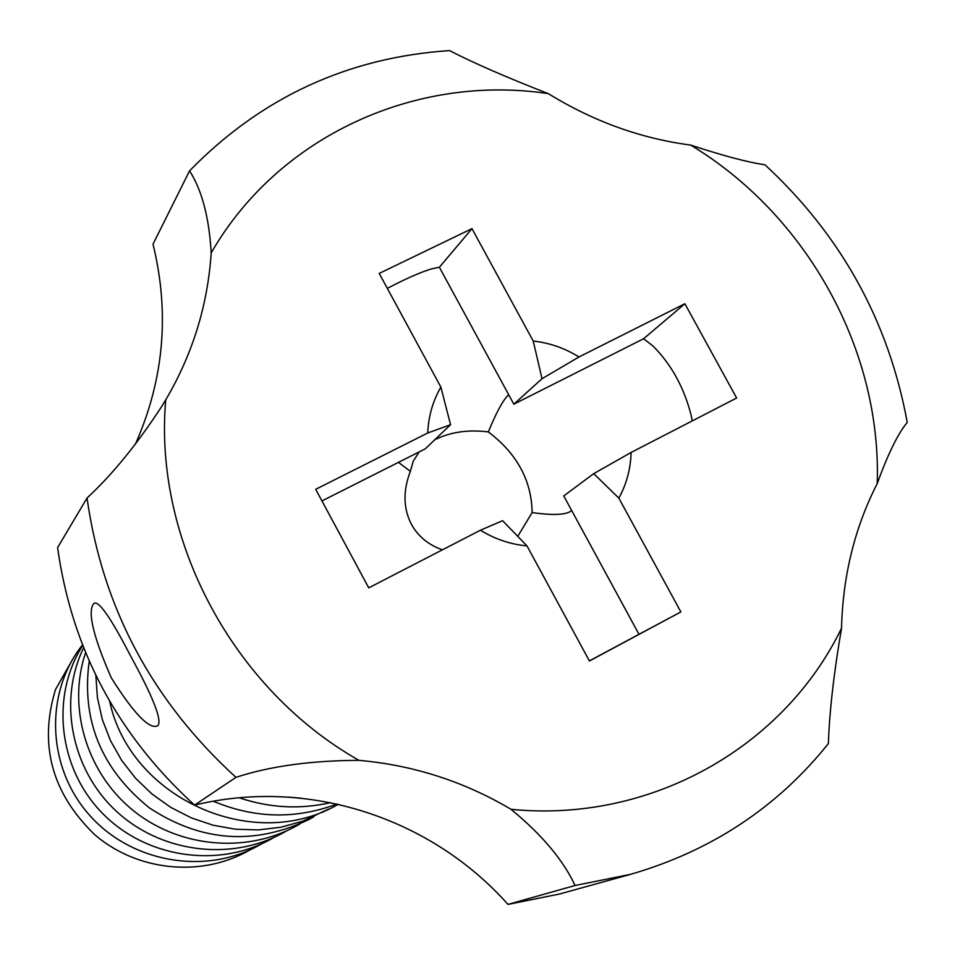 <?xml version="1.0" encoding="UTF-8"?>
<svg xmlns="http://www.w3.org/2000/svg" width="955" height="955" viewBox="0 0 955 955"><rect width="100%" height="100%" fill="white"/><g stroke="black" fill="none" stroke-linecap="round" stroke-linejoin="round"><path stroke-width="1.43" d="M301.267 798.189L288.338 797.091M330.609 802.654C299.942 809.589 269.477 807.966 239.228 797.783M337.031 804.003C295.883 819.45 254.651 818.53 213.347 801.245M338.273 804.289L338.094 804.385C252.944 853.925 130.047 797.926 109.658 701.304M235.957 777.358C152.215 700.91 102.579 607.798 87.036 498.033L57.598 547.585C71.756 648.946 117.417 734.789 194.569 805.125L235.957 777.358C269.883 766.208 310.876 760.538 358.961 760.347C232.793 688.901 153.409 539.456 165.728 399.882C192.6 354.21 207.748 305.206 211.198 252.872C209.133 217.477 201.923 190.141 189.556 170.85L153.015 244.182C169.883 312.93 163.997 379.624 135.335 444.278M93.351 604.121L94.127 603.333C98.902 600.6 111.067 618.172 130.632 656.061C153.015 696.84 162.123 719.998 157.945 725.537L157.48 725.884C149.219 729.548 133.831 713.552 111.317 677.883C93.554 637.307 87.574 612.716 93.351 604.121M87.036 498.033C112.284 474.683 137.233 444.051 161.896 406.162L165.728 399.882M358.961 760.347C413.3 765.146 463.999 781.465 511.044 809.315C542.058 834.861 563.39 860.252 575.029 885.5L507.988 904.409C430.789 817.552 307.856 777.537 194.569 805.125M511.044 809.315C650.809 823.27 784.115 746.917 841.522 628.211C833.799 673.55 829.418 712.012 828.379 743.599C777.275 807.369 711.332 850.953 630.527 874.35L559.499 894.023L507.988 904.409M211.198 252.872C278.621 135.658 416.32 73.69 548.337 93.638C593.246 121.333 640.686 138.487 690.644 145.076C806.772 215.03 881.787 350.055 877.203 483.66C854.737 527.59 842.847 575.781 841.522 628.211M471.961 228.639L379.219 273.428L440.876 387.109C432.818 401.076 428.449 416.368 427.745 432.985L315.699 489.318L368.737 587.85L480.401 530.228C494.953 539.145 510.495 544.374 527.005 545.914L589.426 660.991L680.867 611.928L638.979 634.287L563.748 495.932L593.735 473.644L631.1 452.467L736.627 398.008L684.878 303.738L643.622 338.727L513.838 404.168L439.372 267.245L471.961 228.639L533.236 341.066C549.507 342.821 564.751 348.121 578.969 356.979L684.878 303.738M680.867 611.928L618.84 498.128C626.564 484.089 630.646 468.857 631.1 452.467M548.337 93.638C507.451 77.761 474.504 63.412 449.483 50.591C347.739 57.419 261.097 97.506 189.556 170.85M575.029 885.5L630.527 874.35M398.474 462.351L410.352 471.352C402.891 490.822 403.249 508.478 411.438 524.343C418.075 536.364 428.401 544.851 442.404 549.829M440.876 387.109L450.557 424.712L425.238 448.85L321.954 500.933M877.203 483.66C887.971 453.935 897.987 433.51 907.25 422.397C888.604 321.19 841.164 235.312 764.919 164.749C748.302 162.446 723.544 155.88 690.644 145.076M480.401 530.228L502.593 520.69L527.005 545.914M589.39 660.908L638.979 634.287M618.84 498.128L593.735 473.644M692.22 420.928L691.241 415.723C684.293 387.969 671.58 364.75 653.089 346.08L643.622 338.727M578.969 356.979L542.022 378.705L513.838 404.168M542.022 378.705L533.236 341.066M387.324 288.386C405.803 278.669 420.701 272.127 432.03 268.749L439.372 267.245M450.557 424.712L427.745 432.985M517.658 536.531L532.126 512.572C531.613 480.544 517.013 453.661 488.327 431.911C468.428 429.464 450.879 431.935 435.695 439.324L434.704 439.825M419.185 451.894L413.252 461.146L410.352 471.352M532.126 512.572C550.975 515.27 563.546 515.032 569.801 511.856L571.651 510.459M488.327 431.911C496.266 412.691 502.748 400.611 507.774 395.668L508.776 394.857M250.425 849.663L246.545 851.824C198.95 877.478 136.434 870.53 94.855 834.813C51.833 793.247 38.713 744.828 55.474 689.582L70.085 663.856M262.028 843.635L257.946 845.915C203.009 875.747 129.104 861.673 88.027 813.469C46.616 765.516 44.933 691.874 82.476 644.947M274.157 837.344L269.847 839.755C215.89 868.966 143.775 857.101 101.015 811.81C58.04 766.734 50.83 695.288 82.691 645.473M286.822 830.766L282.286 833.309C229.522 861.804 159.533 852.218 115.304 810.258C70.933 768.429 58.171 699.92 83.622 647.824M300.073 823.879L295.274 826.564C244.026 854.188 176.651 847.013 131.217 808.885C85.747 770.816 67.399 706.223 85.592 652.659M313.956 816.668L308.883 819.521C254.161 845.653 200.992 841.773 149.374 807.87C101.302 769.073 81.247 720.166 89.221 661.123M328.496 809.112L302.568 821.264L280.782 827.245L258.28 829.919L235.539 829.238L213.06 825.204L191.37 817.898L170.945 807.488L152.239 794.214L135.682 778.397L121.655 760.371L110.446 740.591L102.304 719.497L97.41 697.592L95.846 675.388M323.136 812.132L322.909 811.499"/></g></svg>
